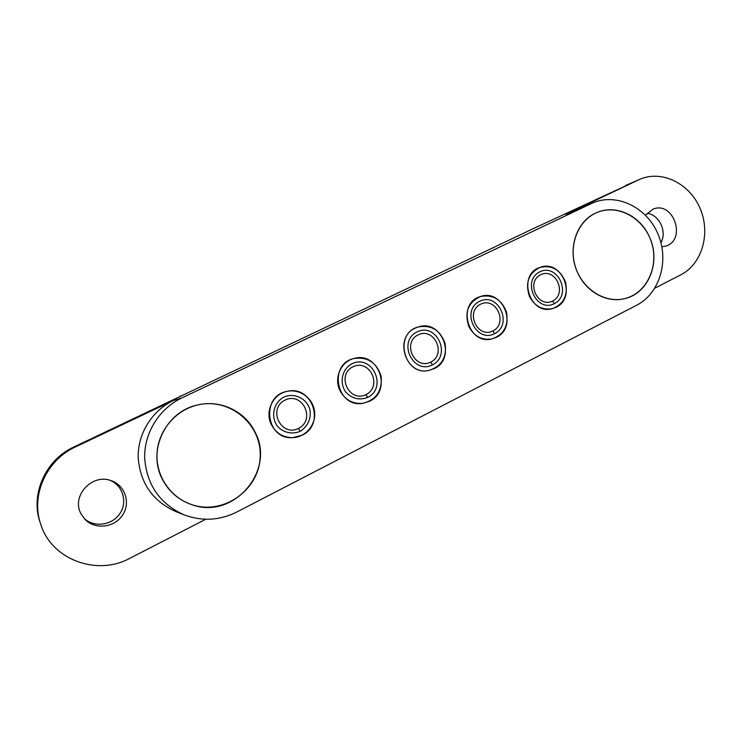 <?xml version="1.0" encoding="UTF-8"?>
<svg xmlns="http://www.w3.org/2000/svg" width="742" height="742" viewBox="0 0 742 742"><rect width="100%" height="100%" fill="white"/><g stroke="black" fill="none" stroke-linecap="round" stroke-linejoin="round"><path stroke-width="1.11" d="M415.316 328.112L418.321 326.934C431.436 324.708 440.358 330.227 445.089 343.49C446.953 357.449 441.546 366.437 428.876 370.453C405.726 376.036 393.353 337.48 415.316 328.112M654.88 288.165L680.85 274.8C702.155 263.976 710.873 233.285 700.123 208.456C689.661 183.497 661.855 169.705 639.845 179.295L531.791 229.343L73.875 446.99C45.67 459.715 29.968 494.33 40.216 522.748L40.875 524.677C51.829 559.839 97.202 576.284 129.896 558.272L205.747 519.252M639.845 179.295L565.951 214.308L592.775 202.909L181.734 397.981C159.409 408.545 144.217 432.66 144.653 457.628C146.582 484.674 159.725 503.753 184.099 514.855C202.028 521.487 219.558 520.559 236.67 512.082L636.738 305.185C659.879 293.359 669.442 260.451 657.95 233.934C646.774 207.278 616.76 192.614 592.775 202.909M645.54 215.263L653.09 209.123C673.717 200.516 686.971 240.399 665.426 246.177L661.883 246.808M647.043 213.306C659.184 214.503 667.318 231.727 660.946 242.69M577.619 272.62C566.638 249.655 576.553 220.077 597.412 212.351C618.281 203.735 644.177 218.436 651.55 242.476C659.313 266.397 646.644 293.424 624.745 298.609C606.965 303.302 586.078 291.968 577.619 272.62M468.851 326.554C464.204 312.447 468.054 302.448 480.38 296.568C492.846 294.175 501.546 299.36 506.498 312.141C508.771 325.664 503.948 334.586 492.02 338.909C481.873 340.457 474.147 336.339 468.851 326.554M529.491 296.485C524.984 282.841 528.536 273.13 540.148 267.361C552.029 264.885 560.498 269.838 565.552 282.21C568.084 295.344 563.707 304.155 552.438 308.626C542.458 310.397 534.815 306.344 529.491 296.485M184.099 514.855L175.678 511.526C152.481 500.952 139.978 482.819 138.16 457.137C137.743 433.421 152.221 410.502 173.489 400.439L75.378 446.962C46.468 460.012 30.366 495.526 40.875 524.677M80.897 513.612C71.121 495.869 92.286 473.155 111.17 480.668C125.101 485.24 130.917 502.946 122.532 515.208C114.472 527.664 95.097 529.946 85.005 519.409L80.897 513.612M339.919 390.478C333.65 378.049 340.986 361.493 353.934 358.507C367.782 356.624 376.862 362.615 381.165 376.472C382.371 390.941 376.194 399.901 362.634 403.36C352.515 404.075 344.947 399.78 339.919 390.478M162.081 478.655C147.139 450.032 166.254 411.253 197.567 405.002C229.835 397.109 262.204 424.582 260.164 457.193C259.079 489.841 223.75 515.273 192.159 504.773C178.618 500.182 168.592 491.473 162.081 478.655M271.303 424.498C264.579 411.393 273.158 393.798 287.293 391.34C299.991 388.604 313.143 398.398 314.571 411.504C316.231 424.572 305.713 437.288 292.71 437.65C283.073 437.576 275.941 433.189 271.303 424.498M109.964 480.297C122.82 485.314 127.782 501.982 119.889 513.547C112.255 525.28 94.243 527.877 84.152 518.491M180.278 396.543L180.028 396.024M496.268 337.378C518.408 327.445 503.141 288.063 480.38 296.568C456.33 303.153 468.007 345.587 492.02 338.909L496.268 337.378M649.473 236.995C640.457 215.885 616.407 204.254 597.412 212.351C578.482 219.799 568.279 244.804 575.458 267.009C582.424 289.297 605.082 303.608 624.745 298.609C648.675 293.461 661.187 261.583 649.473 236.995M255.22 432.475C245.546 411.476 220.55 399.326 197.567 405.002C175.659 410.048 158.287 430.416 157.026 453.241C155.662 476.049 170.697 497.956 192.159 504.773C233.767 519.919 275.662 470.354 255.22 432.475M301.994 435.266C325.645 424.656 312.401 384.959 287.293 391.34C260.563 395.551 265.701 439.904 292.71 437.65L301.994 435.266M369.451 401.274C392.778 390.811 378.346 350.92 353.934 358.507C328.029 364.034 336.525 407.933 362.634 403.36L369.451 401.274C392.778 390.811 378.346 350.92 353.934 358.507C328.029 364.034 336.525 407.933 362.634 403.36L369.451 401.274M555.943 307.309C577.415 297.69 562.065 258.735 540.148 267.361C516.988 274.123 529.417 315.777 552.438 308.626L555.943 307.309M434.153 368.672C456.933 358.451 441.926 318.726 418.321 326.934C393.343 333.158 403.815 376.361 428.876 370.453L434.153 368.672M565.951 214.308L591.086 203.67M625.525 185.481L638.51 179.898M73.875 446.99L75.378 446.962M173.489 400.439L181.734 397.981M494.571 333.687C513.269 324.477 498.392 291.931 479.666 301.271C460.661 310.314 475.872 343.342 494.571 333.687L492.929 330.96C477.412 338.844 464.946 311.677 480.621 304.174C496.083 296.466 508.391 323.262 492.929 330.96M300.139 431.362C307.837 426.335 311.139 419.202 310.035 409.974C307.114 398.621 294.426 392.351 283.852 397.091C273.585 402.498 270.431 416.716 277.434 426.196C283.231 432.734 292.218 434.636 300.139 431.362L298.507 428.403C281.023 437.39 267.315 408.582 285.067 400.105C302.56 391.368 315.999 419.796 298.507 428.403M367.652 397.443C387.945 387.445 372.178 353.684 351.856 363.812C342.016 369.006 339.048 382.863 345.818 392.193C352.098 398.723 359.378 400.476 367.652 397.443L366.019 394.568C349.259 403.184 335.959 374.923 352.969 366.808C369.748 358.414 382.789 386.322 366.019 394.568C349.259 403.184 335.959 374.923 352.969 366.808C369.748 358.414 382.789 386.322 366.019 394.568L367.652 397.443C387.945 387.445 372.178 353.684 351.856 363.812C342.016 369.006 339.048 382.863 345.818 392.193C352.098 398.723 359.378 400.476 367.652 397.443M554.293 303.691C572.268 294.834 557.798 262.872 539.805 271.85C521.533 280.532 536.318 312.976 554.293 303.691L552.651 301.029C537.737 308.607 525.624 281.923 540.677 274.726C555.545 267.305 567.519 293.628 552.651 301.029M432.41 364.916C451.878 355.316 436.565 322.176 417.069 331.906C397.276 341.32 412.942 374.97 432.41 364.916L430.768 362.115C414.695 370.388 401.784 342.646 418.108 334.865C434.2 326.814 446.86 354.203 430.768 362.115"/></g></svg>
